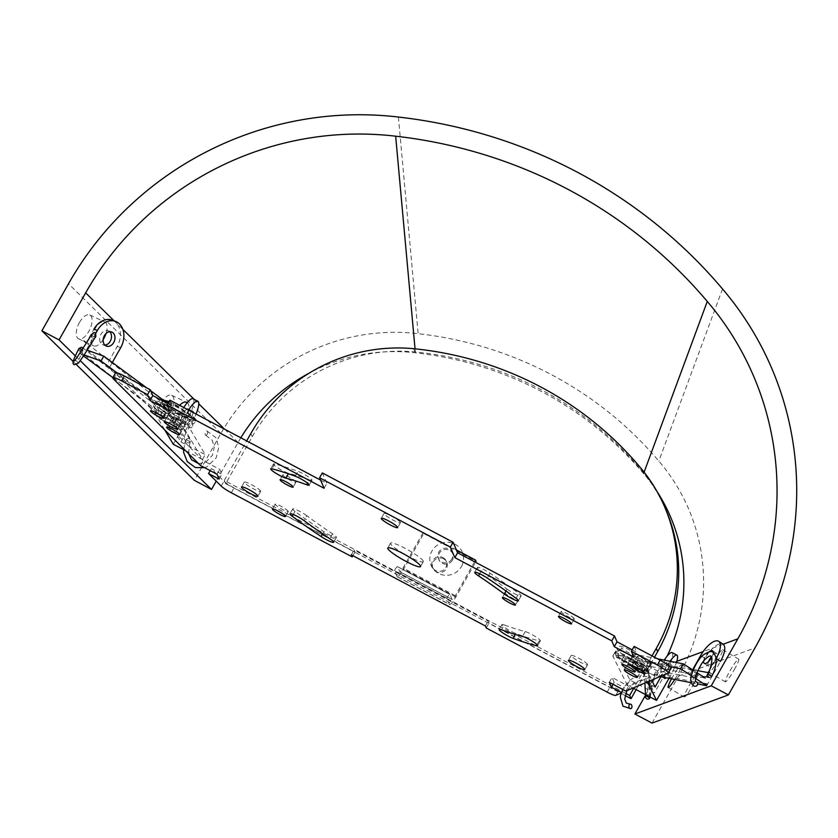 <?xml version="1.0" encoding="UTF-8"?>
<svg xmlns="http://www.w3.org/2000/svg" width="838" height="838" viewBox="0 0 838 838"><rect width="100%" height="100%" fill="white"/><g stroke="black" fill="none" stroke-linecap="round" stroke-linejoin="round"><path stroke-width="0.63" stroke-dasharray="4.19 3.14" d="M442.956 557.563A7.532 7.322 156.8 0 1 442.171 570.783A7.532 7.322 156.8 0 1 434.314 558.653A7.532 7.322 156.8 0 1 442.956 557.563M443.48 558.778A7.532 7.322 -23.2 0 0 432.89 568.227A7.532 7.322 -23.2 0 0 442.694 571.998A7.532 7.322 -23.2 0 0 443.48 558.778M670.976 668.158A11.292 1.624 29.5 0 1 670.829 668.284L628.594 686.238L612.065 677.471L614.139 682.31L624.677 687.904L618.549 690.512A11.292 1.624 29.5 0 1 609.896 687.244L488.983 623.116L488.125 621.094L354.086 550.011L354.956 552.022L234.043 487.894A11.292 1.624 29.5 0 1 223.924 481.201L211.312 468.662L221.85 474.245L219.776 469.406L203.246 460.628L116.304 374.167A11.292 1.624 29.5 0 1 115.55 372.868M397.034 576.523L394.436 570.469A5.646 1.037 -62.1 0 1 397.6 566.687A5.646 1.037 -62.1 0 1 397.704 566.813L399.778 571.663A5.646 1.037 117.9 0 0 399.883 571.788A5.646 1.037 117.9 0 0 403.047 568.017L423.232 532.35L423.745 533.555L403.57 569.222A11.292 2.074 -62.1 0 1 397.243 576.774A11.292 2.074 -62.1 0 1 397.034 576.523L449.336 604.271A11.292 2.074 117.9 0 0 449.545 604.523A11.292 2.074 117.9 0 0 455.872 596.97L475.513 562.267M474.58 561.774L455.359 595.755A5.646 1.037 -62.1 0 1 452.195 599.537A5.646 1.037 -62.1 0 1 452.091 599.411L450.006 594.561A5.646 1.037 117.9 0 0 449.901 594.435A5.646 1.037 117.9 0 0 446.738 598.206L449.336 604.271M446.738 598.206L394.436 570.469M456.396 549.938L423.232 532.35M423.745 533.555L476.057 561.303M167.977 403.644L172.419 406.011L169.925 400.187M320.587 480.101L326.841 483.421L322.347 472.915M632.177 649.859L636.629 652.215L634.136 646.402M518.209 599.903A7.532 1.089 -150.5 0 0 511.599 595.148A7.532 1.089 -150.5 0 0 505.125 592.728A7.532 1.089 -150.5 0 0 511.138 597.379A7.532 1.089 -150.5 0 0 518.23 600.144A7.532 1.089 -150.5 0 0 518.209 599.903M295.919 481.997A7.532 1.089 -150.5 0 0 289.299 477.241A7.532 1.089 -150.5 0 0 282.825 474.821A7.532 1.089 -150.5 0 0 288.848 479.472A7.532 1.089 -150.5 0 0 295.929 482.238A7.532 1.089 -150.5 0 0 295.919 481.997M182.485 429.517A7.532 1.089 -150.5 0 0 175.865 424.761A7.532 1.089 -150.5 0 0 169.391 422.342A7.532 1.089 -150.5 0 0 175.414 426.992A7.532 1.089 -150.5 0 0 182.495 429.758A7.532 1.089 -150.5 0 0 182.485 429.517M180.139 424.018A7.532 1.089 -150.5 0 0 173.518 419.272A7.532 1.089 -150.5 0 0 167.045 416.842A7.532 1.089 -150.5 0 0 173.057 421.493A7.532 1.089 -150.5 0 0 180.149 424.258A7.532 1.089 -150.5 0 0 180.139 424.018M166.395 413.176A7.532 1.089 -150.5 0 0 159.775 408.42A7.532 1.089 -150.5 0 0 153.302 406.001A7.532 1.089 -150.5 0 0 159.325 410.651A7.532 1.089 -150.5 0 0 166.406 413.417A7.532 1.089 -150.5 0 0 166.395 413.176M647.596 668.399A7.532 1.089 -150.5 0 0 640.986 663.654A7.532 1.089 -150.5 0 0 634.513 661.224A7.532 1.089 -150.5 0 0 640.525 665.875A7.532 1.089 -150.5 0 0 647.617 668.64A7.532 1.089 -150.5 0 0 647.596 668.399M637.802 666.765A7.532 1.089 -150.5 0 0 631.182 662.01A7.532 1.089 -150.5 0 0 624.708 659.59A7.532 1.089 -150.5 0 0 630.731 664.241A7.532 1.089 -150.5 0 0 637.812 667.006A7.532 1.089 -150.5 0 0 637.802 666.765M640.159 672.265A7.532 1.089 -150.5 0 0 633.538 667.509A7.532 1.089 -150.5 0 0 627.065 665.089A7.532 1.089 -150.5 0 0 633.078 669.74A7.532 1.089 -150.5 0 0 640.169 672.495A7.532 1.089 -150.5 0 0 640.159 672.265M574.271 618.706A7.532 1.089 -150.5 0 0 567.651 613.961A7.532 1.089 -150.5 0 0 561.177 611.53A7.532 1.089 -150.5 0 0 567.2 616.181A7.532 1.089 -150.5 0 0 574.292 618.947A7.532 1.089 -150.5 0 0 574.271 618.706M288.272 511.348A7.532 1.089 -150.5 0 0 281.652 506.592A7.532 1.089 -150.5 0 0 275.178 504.172A7.532 1.089 -150.5 0 0 281.201 508.823A7.532 1.089 -150.5 0 0 288.282 511.589A7.532 1.089 -150.5 0 0 288.272 511.348M587.543 664.461A9.407 1.351 -150.5 0 0 579.268 658.521A9.407 1.351 -150.5 0 0 571.181 655.494A9.407 1.351 -150.5 0 0 578.702 661.308A9.407 1.351 -150.5 0 0 587.564 664.764A9.407 1.351 -150.5 0 0 587.543 664.461M400.396 522.43A9.407 1.351 -150.5 0 0 392.132 516.491A9.407 1.351 -150.5 0 0 384.034 513.464A9.407 1.351 -150.5 0 0 391.556 519.277A9.407 1.351 -150.5 0 0 400.417 522.723A9.407 1.351 -150.5 0 0 400.396 522.43M260.639 491.078A9.407 1.351 -150.5 0 0 252.364 485.129A9.407 1.351 -150.5 0 0 244.277 482.101A9.407 1.351 -150.5 0 0 251.798 487.915A9.407 1.351 -150.5 0 0 260.66 491.372A9.407 1.351 -150.5 0 0 260.639 491.078M507.042 589.124A9.407 1.351 -150.5 0 0 515.716 594.278A9.407 1.351 -150.5 0 0 521.131 595.923A9.407 1.351 -150.5 0 0 518.827 593.44A178.808 25.758 -150.5 0 0 490 573.182A9.407 1.351 -150.5 0 0 477.44 567.452A9.407 1.351 -150.5 0 0 481.263 570.992A159.995 23.045 29.5 0 1 507.042 589.124L506.005 590.979M309.484 479.891A9.407 1.351 -150.5 0 0 311.946 480.258A9.407 1.351 -150.5 0 0 307.253 476.141A9.407 1.351 -150.5 0 0 298.024 471.354A178.808 25.758 -150.5 0 0 274.717 463.969A9.407 1.351 -150.5 0 0 273.481 463.99A9.407 1.351 -150.5 0 0 279.075 468.672A9.407 1.351 -150.5 0 0 288.628 473.281A159.995 23.045 29.5 0 1 309.484 479.891L307.609 483.201M306.802 515.726A9.407 1.351 -150.5 0 0 298.129 510.583A9.407 1.351 -150.5 0 0 292.724 508.938A9.407 1.351 -150.5 0 0 295.028 511.41A178.808 25.758 -150.5 0 0 323.845 531.68A9.407 1.351 -150.5 0 0 336.415 537.409A9.407 1.351 -150.5 0 0 332.592 533.858A159.995 23.045 29.5 0 1 306.802 515.726L304.058 520.597M504.371 624.97A9.407 1.351 -150.5 0 0 501.91 624.603A9.407 1.351 -150.5 0 0 506.602 628.72A9.407 1.351 -150.5 0 0 515.831 633.507A178.808 25.758 -150.5 0 0 539.138 640.892A9.407 1.351 -150.5 0 0 540.374 640.871A9.407 1.351 -150.5 0 0 534.77 636.189A9.407 1.351 -150.5 0 0 525.216 631.58A159.995 23.045 29.5 0 1 504.371 624.97L501.616 629.83M423.274 561.093A18.824 2.713 -150.5 0 0 406.723 549.215A18.824 2.713 -150.5 0 0 390.539 543.16A18.824 2.713 -150.5 0 0 405.592 554.787A18.824 2.713 -150.5 0 0 423.305 561.701A18.824 2.713 -150.5 0 0 423.274 561.093M633.874 657.086L636.629 652.215M625.839 691.099L628.594 686.238M609.31 682.331L612.065 677.471M613.018 684.3L614.139 682.31M621.021 693.152L624.677 687.904M486.239 627.976L488.983 623.116M485.37 625.965L488.125 621.094M351.342 554.871L354.086 550.011M352.882 555.688L354.956 552.022M210.191 470.642L211.312 468.662M219.095 479.116L221.85 474.245M217.021 474.266L219.776 469.406M200.492 465.499L203.246 460.628M169.674 410.871L172.419 406.011M324.096 488.282L326.841 483.421M452.373 560.213A7.532 7.322 156.8 0 1 438.913 559.711A7.532 7.322 156.8 0 1 446.266 549.403A7.532 7.322 156.8 0 1 452.373 560.213M461.413 566.572A16.938 16.477 -23.2 0 0 454.95 544.176A16.938 16.477 -23.2 0 0 431.989 550.964A16.938 16.477 -23.2 0 0 438.442 573.36A16.938 16.477 -23.2 0 0 461.413 566.572M451.85 559.009A7.532 7.322 156.8 0 1 438.389 558.496A7.532 7.322 156.8 0 1 442.433 548.806A7.532 7.322 156.8 0 1 451.85 559.009M666.063 510.195A165.641 161.064 -23.2 0 0 643.825 473.292A346.335 336.771 -23.2 0 0 414.967 351.908A165.641 161.064 -23.2 0 0 252.269 436.682L225.673 483.694L620.78 693.256M625.703 693.372L224.291 480.457L225.673 483.694M224.291 480.457L246.676 440.893M620.958 693.351L625.064 695.53M636.147 689.664L654.509 657.202M652.037 655.892L633.675 688.354M187.241 402.649A13.178 6.191 -64.9 0 1 185.732 418.78A13.178 6.191 -64.9 0 1 175.53 426.186A13.178 6.191 -64.9 0 1 176.483 409.709A13.178 6.191 -64.9 0 1 179.636 405.341M161.43 402.68A13.178 6.191 115.1 0 0 160.477 419.147A13.178 6.191 115.1 0 0 170.68 411.741A13.178 6.191 115.1 0 0 171.633 395.274A13.178 6.191 115.1 0 0 161.43 402.68M103.158 339.6A13.178 6.191 -64.9 0 1 93.636 345.853A13.178 6.191 -64.9 0 1 94.589 329.386A13.178 6.191 -64.9 0 1 104.792 321.981A13.178 6.191 -64.9 0 1 106.038 333.503M79.547 322.347A13.178 6.191 115.1 0 0 78.583 338.824A13.178 6.191 115.1 0 0 88.786 331.419A13.178 6.191 115.1 0 0 89.75 314.952A13.178 6.191 115.1 0 0 79.547 322.347M693.309 684.782A13.178 1.582 -59.5 0 0 697.677 674.276A13.178 1.582 -59.5 0 0 688.679 686.49A13.178 1.582 -59.5 0 0 684.3 696.986A13.178 1.582 -59.5 0 0 693.309 684.782M671.563 678.832A13.178 1.582 120.5 0 1 672.579 676.999A13.178 1.582 120.5 0 1 681.577 664.796A13.178 1.582 120.5 0 1 677.209 675.292A13.178 1.582 120.5 0 1 674.726 679.461M734.329 669.646A13.178 1.582 -59.5 0 0 738.697 659.15A13.178 1.582 -59.5 0 0 729.699 671.353A13.178 1.582 -59.5 0 0 725.32 681.849A13.178 1.582 -59.5 0 0 734.329 669.646M718.229 660.155A13.178 1.582 120.5 0 1 709.22 672.359A13.178 1.582 120.5 0 1 713.599 661.863A13.178 1.582 120.5 0 1 722.597 649.66A13.178 1.582 120.5 0 1 718.229 660.155M75.368 355.909L80.218 360.654M240.831 437.792A176.001 171.141 -23.2 0 0 238.118 442.443L216.214 481.138M76.541 364.771L73.136 361.44M652.027 723.1L678.633 676.088A195.757 190.341 -23.2 0 0 658.836 461.089A376.451 366.049 -23.2 0 0 418.141 333.681A195.757 190.341 -23.2 0 0 220.96 433.34L194.364 480.352M657.128 491.686A176.001 171.141 -23.2 0 0 643.584 473.575A356.695 346.838 -23.2 0 0 415.397 352.829A176.001 171.141 -23.2 0 0 309.578 372.91M645.543 695.152L661.475 666.985A176.001 171.141 -23.2 0 0 667.121 656.144M111.957 320.085A18.824 14.236 -70.2 0 1 117.236 346.398L106.227 365.86L109.705 367.107L87.162 350.179M109.705 367.107L112.323 362.477M95.909 333.084L86.398 349.896M109.736 331.722A7.532 5.688 109.8 0 0 109.244 331.314A7.532 5.688 109.8 0 0 108.133 330.717A7.532 5.688 109.8 0 0 100.225 335.87A7.532 5.688 109.8 0 0 103.032 344.879A7.532 5.688 109.8 0 0 104.907 345.12M84.104 354.924L80.165 353.51L93.919 329.198L94.568 329.428M80.165 353.51L83.444 355.93M112.847 377.634L154.066 408.064A11.292 1.624 -150.5 0 0 168.019 415.732A15.629 2.252 29.5 0 1 177.813 420.362L180.757 419.88L117.037 372.847M164.489 411.374A7.532 1.089 29.5 0 1 166.406 413.417A7.532 1.089 29.5 0 1 159.325 410.651A7.532 1.089 29.5 0 1 153.302 406.001A7.532 1.089 29.5 0 1 157.575 407.289A7.532 1.089 29.5 0 1 164.489 411.374M167.244 406.514A7.532 1.089 -150.5 0 0 160.33 402.429A7.532 1.089 -150.5 0 0 156.057 401.14A7.532 1.089 -150.5 0 0 162.069 405.791A7.532 1.089 -150.5 0 0 169.161 408.556A7.532 1.089 -150.5 0 0 167.244 406.514M177.813 420.362L180.558 415.501A15.629 2.252 -150.5 0 0 170.763 410.871A11.292 1.624 29.5 0 1 156.821 403.204L106.227 365.86M180.757 419.88L183.512 415.02L180.558 415.501M146.797 387.921L150.777 390.854M168.009 403.581L183.512 415.02M655.086 687.045L650.194 684.478L654.405 692.953L629.956 680.089L615.542 651.095L624.687 654.813A15.629 2.252 -150.5 0 0 634.89 660.962A11.292 1.624 29.5 0 1 645.941 668.651L651.65 680.131M650.194 684.478L652.111 681.074M652.97 679.576L661.203 665.016A18.824 3.876 -62.3 0 1 664.209 660.114M672.066 652.603A18.824 3.876 -62.3 0 1 665.414 673.501L654.405 692.953M666.975 662.774A7.532 1.55 117.7 0 0 666.807 662.596A7.532 1.55 117.7 0 0 661.936 668.535A7.532 1.55 117.7 0 0 659.799 675.92A7.532 1.55 117.7 0 0 664.419 670.473A7.532 1.55 117.7 0 0 666.975 662.774M670.075 661.266A18.824 3.876 117.7 0 0 666.095 667.593L660.91 676.748M664.45 677.439A7.532 1.55 -62.3 0 1 667.677 669.572A7.532 1.55 -62.3 0 1 671.699 665.173A7.532 1.55 -62.3 0 1 671.867 665.351A7.532 1.55 -62.3 0 1 670.316 671.06A7.532 1.55 -62.3 0 1 666.063 677.753M669.017 678.34L670.306 676.067A18.824 3.876 117.7 0 0 676.455 662.512M647.376 681.943L643.186 673.511A11.292 1.624 -150.5 0 0 632.145 665.822A15.629 2.252 29.5 0 1 621.932 659.674L612.788 655.955L627.201 684.96L633.057 688.029M627.201 684.96L629.956 680.089M627.096 665.362A7.532 1.089 29.5 0 1 627.065 665.089A7.532 1.089 29.5 0 1 634.146 667.844A7.532 1.089 29.5 0 1 640.169 672.495A7.532 1.089 29.5 0 1 633.769 670.117A7.532 1.089 29.5 0 1 627.096 665.362M629.851 660.501A7.532 1.089 -150.5 0 0 636.524 665.257A7.532 1.089 -150.5 0 0 642.924 667.635A7.532 1.089 -150.5 0 0 636.901 662.984A7.532 1.089 -150.5 0 0 629.809 660.218A7.532 1.089 -150.5 0 0 629.851 660.501M621.932 659.674L624.687 654.813M612.788 655.955L615.542 651.095M708.194 672.61L705.125 678.036L689.653 674.999L694.011 677.837L705.009 658.385A18.824 7.395 123.1 0 1 723.016 644.129M709.556 670.201L716.123 658.584A18.824 7.395 -56.9 0 0 716.197 658.459M692.649 669.719L689.653 674.999M713.19 652.582A7.532 2.964 123.1 0 1 711.472 657.694M703.627 661.119A7.532 2.964 123.1 0 1 709.011 651.88M708.602 661.507A7.532 2.964 -56.9 0 0 708.634 666.21A7.532 2.964 -56.9 0 0 715.223 661.517A7.532 2.964 -56.9 0 0 716.857 653.588A7.532 2.964 -56.9 0 0 716.417 653.41A7.532 2.964 -56.9 0 0 711.2 656.971M670.002 666.65L631.59 659.118A11.292 1.624 -150.5 0 0 630.459 659.223A11.292 1.624 -150.5 0 0 635.644 663.874A15.629 2.252 29.5 0 1 642.327 669.101L653.829 675.355L660.019 676.57M691.308 682.708L697.656 683.955M695.519 678.434L691.402 675.763M646.863 668.714A7.532 1.089 29.5 0 1 639.205 665.11A7.532 1.089 29.5 0 1 634.513 661.224A7.532 1.089 29.5 0 1 641.594 663.989A7.532 1.089 29.5 0 1 647.617 668.64A7.532 1.089 29.5 0 1 646.863 668.714M694.011 677.837L656.573 670.494L645.082 664.241A15.629 2.252 -150.5 0 0 638.399 659.014A11.292 1.624 29.5 0 1 633.214 654.363A11.292 1.624 29.5 0 1 634.335 654.258L657.516 658.804M693.12 670.222L696.996 672.746M649.618 663.853A7.532 1.089 -150.5 0 0 650.361 663.78A7.532 1.089 -150.5 0 0 644.349 659.129A7.532 1.089 -150.5 0 0 637.257 656.364A7.532 1.089 -150.5 0 0 641.96 660.239A7.532 1.089 -150.5 0 0 649.618 663.853M642.327 669.101L645.082 664.241M653.829 675.355L656.573 670.494M706.717 685.735L720.481 661.412M170.669 430.365L157.628 408.357L166.511 411.867A15.629 2.252 -150.5 0 0 176.808 418.005A11.292 1.624 29.5 0 1 188.162 425.777L205.247 454.605L180.924 441.982L175.54 432.89L170.669 430.365L181.678 410.913A18.824 4.536 -62.6 0 1 183.732 407.509M180.924 441.982L191.933 422.53A18.824 4.536 117.4 0 0 196.061 414.045M188.56 410.075A18.824 4.536 117.4 0 0 186.539 413.438L175.54 432.89M193.054 412.453A7.532 1.812 -62.6 0 1 189.975 420.393A7.532 1.812 -62.6 0 1 185.774 424.667A7.532 1.812 -62.6 0 1 186.853 418.759A7.532 1.812 -62.6 0 1 191.567 411.668M188.047 408.975A7.532 1.812 117.4 0 0 187.838 408.776A7.532 1.812 117.4 0 0 182.768 414.621A7.532 1.812 117.4 0 0 180.903 422.143A7.532 1.812 117.4 0 0 185.722 416.79A7.532 1.812 117.4 0 0 188.047 408.975M193.044 398.752A18.824 4.536 -62.6 0 1 187.073 420.006L191.933 422.53M185.627 450.708L202.492 459.465L185.408 430.638A11.292 1.624 -150.5 0 0 174.063 422.865A15.629 2.252 29.5 0 1 163.756 416.737L154.873 413.218L164.845 430.051M169.465 422.687A7.532 1.089 29.5 0 1 169.391 422.342A7.532 1.089 29.5 0 1 176.483 425.107A7.532 1.089 29.5 0 1 182.495 429.758A7.532 1.089 29.5 0 1 176.221 427.443A7.532 1.089 29.5 0 1 169.465 422.687M172.209 417.816A7.532 1.089 -150.5 0 0 178.976 422.572A7.532 1.089 -150.5 0 0 185.25 424.887A7.532 1.089 -150.5 0 0 179.238 420.236A7.532 1.089 -150.5 0 0 172.146 417.481A7.532 1.089 -150.5 0 0 172.209 417.816M202.492 459.465L205.247 454.605M163.756 416.737L166.511 411.867M154.873 413.218L157.628 408.357M173.309 444.318L187.073 420.006M162.3 402.146A2.263 2.158 147.6 0 1 166.144 401.936A2.263 2.158 147.6 0 1 162.478 404.555A2.263 2.158 147.6 0 1 162.3 402.146L186.183 439.72M161.608 413.103A2.263 1.613 128 0 1 164.478 411.887A2.263 1.613 128 0 1 164.468 414.621A2.263 1.613 128 0 1 161.807 415.533A2.263 1.613 128 0 1 161.608 413.103M164.038 406.514L163.284 405.309L163.944 405.854C165.191 406.849 165.222 407.069 164.038 406.514M187.021 442.663A2.263 2.158 -32.4 0 0 190.027 439.5A2.263 2.158 -32.4 0 0 186.968 438.892A2.263 2.158 -32.4 0 0 187.021 442.663M161.765 415.795A2.263 1.634 -51.8 0 0 164.29 414.674A2.263 1.634 -51.8 0 0 164.269 412.076A2.263 1.634 -51.8 0 0 161.587 412.841A2.263 1.634 -51.8 0 0 161.472 415.627A2.263 1.634 -51.8 0 0 161.765 415.795M79.966 351.332A2.263 1.634 128.2 0 1 79.673 351.153A2.263 1.634 128.2 0 1 79.778 348.388A2.263 1.634 -51.8 0 0 79.966 351.332A2.263 1.634 -51.8 0 0 82.093 350.682A2.263 1.634 -51.8 0 0 82.931 348.409A2.263 1.634 128.2 0 1 82.093 350.682A2.263 1.634 128.2 0 1 79.966 351.332L81.077 349.383M82.134 349.656L79.107 348.273M95.501 337.18A2.263 2.022 33.5 0 0 91.51 335.085A2.263 2.022 33.5 0 0 94.725 338.018M207.017 434.493A2.263 1.163 -76.6 0 0 207.573 432.272A2.263 1.163 -76.6 0 0 206.86 430.91A2.263 1.163 -76.6 0 0 205.205 432.837A2.263 1.163 -76.6 0 0 205.813 435.299A2.263 1.163 -76.6 0 0 207.017 434.493M189.922 441.553L186.162 439.604L189.922 441.553M648.518 672.39A2.263 2.221 177 0 1 644.296 671.165A2.263 2.221 177 0 1 647.648 669.363A2.263 2.221 177 0 1 648.518 672.39L648.989 681.263M650.749 665.299A2.263 2.053 -78.8 0 1 646.967 663.947A2.263 2.053 -78.8 0 1 649.293 661.926A2.263 2.053 -78.8 0 1 650.749 665.299M647.701 670.327L647.24 669.593L647.701 670.327M650.152 697.027A2.263 2.221 -3 0 0 646.695 694.995A2.263 2.221 -3 0 0 645.637 697.007M650.351 661.989A2.263 2.064 100.5 0 0 647.229 663.56A2.263 2.064 100.5 0 0 651.168 664.702A2.263 2.064 100.5 0 0 650.351 661.989M708.037 674.066A2.263 2.064 -79.5 0 1 711.713 675.973A2.263 2.064 -79.5 0 1 709.377 677.429M707.827 674.098L711.535 676.339M695.75 681.692A2.263 2.064 -86.9 0 0 693.613 684.615A2.263 2.064 -86.9 0 0 695.561 686.196M649.838 698.023L645.972 695.739M191.074 416.371A15.063 2.168 -150.5 0 0 168.407 403.476A15.063 2.168 -150.5 0 0 177.845 412.579A15.063 2.168 -150.5 0 0 191.074 416.371M164.709 401.14A19.578 2.818 -150.5 0 0 177.897 413.364A19.578 2.818 -150.5 0 0 194.667 418.036A19.578 2.818 -150.5 0 0 168.627 402.491M165.725 405.456L86.387 342.92M618.633 655.4A15.063 2.168 29.5 0 1 640.462 666.179A15.063 2.168 29.5 0 1 635.183 667.457A15.063 2.168 29.5 0 1 618.633 655.4M614.799 653.116A19.578 2.818 29.5 0 1 643.175 667.132A19.578 2.818 29.5 0 1 636.304 668.797A19.578 2.818 29.5 0 1 614.799 653.116M649.22 685.641L649.806 696.839M646.601 672.851L703.092 683.368M710.886 673.26A2.263 2.064 100.5 0 0 707.722 675.198A2.263 2.064 100.5 0 0 710.76 677.156A2.263 2.064 100.5 0 0 710.886 673.26L709.786 675.208M455.872 596.97L403.57 569.222M450.006 594.561L397.704 566.813M452.091 599.411L399.778 571.663M455.359 595.755L403.047 568.017M515.297 634.45L515.831 633.507M525.216 631.58L522.472 636.44M539.138 640.892L537.001 644.663M293.279 514.501L295.028 511.41M332.592 533.858L329.837 538.729M323.845 531.68L322.63 533.837M295.269 476.214L298.024 471.354M274.717 463.969L271.962 468.83M516.072 598.311L518.827 593.44M481.263 570.992L479.692 573.768M490 573.182L487.255 578.042M668.075 673.144L670.829 668.284M615.794 695.372L618.549 690.512M607.152 692.115L609.896 687.244M231.288 492.754L234.043 487.894M221.18 486.071L223.924 481.201M113.549 379.027L116.304 374.167M413.584 348.681L414.967 351.908M642.442 470.066L643.825 473.292M250.887 433.445L252.269 436.682M114.209 320.902L122.851 329.376M194.175 399.338L198.795 403.874M224.605 429.192L238.118 442.443M220.96 433.34L68.496 283.789M415.397 352.829L415.04 348.828M398.396 117.048L418.141 333.681M643.584 473.575L644.108 472.161M722.524 288.953L658.836 461.089M723.163 644.223L703.155 651.608M676.821 661.329L661.475 666.985M678.633 676.088L754.996 647.9M117.236 346.398L120.714 347.655M154.066 408.064L156.821 403.204M168.019 415.732L170.763 410.871M666.095 667.593L661.203 665.016M670.306 676.067L665.414 673.501M643.186 673.511L645.941 668.651M632.145 665.822L634.89 660.962M705.009 658.385L700.662 655.546M631.59 659.118L634.335 654.258M635.644 663.874L638.399 659.014M181.678 410.913L186.539 413.438M185.408 430.638L188.162 425.777M174.063 422.865L176.808 418.005M446.738 562.298L446.214 561.093M432.89 568.227L432.377 567.012M397.243 576.774L449.545 604.523M397.6 566.687L449.901 594.435M399.883 571.788L452.195 599.537M390.539 543.16L387.795 548.021M423.305 561.701L420.561 566.561M501.91 624.603L499.155 629.464M540.374 640.871L537.619 645.731M292.724 508.938L289.969 513.799M336.415 537.409L333.66 542.27M311.946 480.258L309.191 485.118M273.481 463.99L270.726 468.851M521.131 595.923L518.376 600.783M477.44 567.452L474.685 572.312M244.277 482.101L241.522 486.972M260.66 491.372L257.905 496.232M384.034 513.464L381.28 518.324M400.417 522.723L397.662 527.594M571.181 655.494L568.426 660.354M587.564 664.764L584.809 669.625M275.178 504.172L272.423 509.033M288.282 511.589L285.528 516.449M561.177 611.53L558.433 616.401M574.292 618.947L571.537 623.807M629.809 660.218L624.31 669.95M642.924 667.635L637.414 677.366M624.708 659.59L621.964 664.45M637.812 667.006L635.068 671.867M637.257 656.364L631.758 666.095M650.361 663.78L644.862 673.511M156.057 401.14L150.547 410.861M169.161 408.556L163.661 418.277M167.045 416.842L164.29 421.713M180.149 424.258L177.394 429.129M172.146 417.481L166.647 427.202M185.25 424.887L179.751 434.618M282.825 474.821L280.07 479.682M295.929 482.238L293.185 487.098M505.125 592.728L502.371 597.588M518.23 600.144L515.475 605.005M438.389 558.496L438.913 559.711M452.237 552.577L452.75 553.782M160.477 419.147L175.53 426.186M171.633 395.274L186.685 402.313M78.583 338.824L93.636 345.853M89.75 314.952L104.792 321.981M668.2 687.495L684.3 696.986M681.577 664.796L697.677 674.276M709.22 672.359L725.32 681.849M722.597 649.66L738.697 659.15M103.032 344.879L106.499 346.136M108.133 330.717L111.611 331.963M671.699 665.173L666.807 662.596M664.691 678.497L659.799 675.92M716.857 653.588L712.499 650.759M708.634 666.21L704.287 663.371M630.459 659.223L633.214 654.363M180.903 422.143L185.774 424.667M187.838 408.776L192.709 411.301M161.985 401.339L163.41 400.187L161.985 401.339L162.478 404.555M169.171 401.528L174.482 404.157L193.725 417.733L195.306 420.886L194.94 422.572L194.489 418.738L177.457 405.812L169.171 401.528M159.754 405.257C159.021 402.963 162.624 403.612 170.585 407.195C179.322 411.772 186.193 416.465 191.169 421.273C193.086 423.515 193.599 425.254 192.719 426.5L192.782 423.588C190.949 420.414 186.434 416.601 179.217 412.139C165.201 403.926 162.31 403.256 160.865 404.241L159.754 405.257C159.974 408.158 156.696 406.964 169.381 414.967C177.227 419.513 183.993 422.499 189.671 423.934L193.264 423.934L194.94 422.572M165.966 401.695L164.279 404.565C166.846 404.744 182.506 413.469 187.063 417.67L190.855 421.441L191.86 419.649C192.478 420.571 187.859 418.853 178.002 414.506C169.004 409.614 164.238 406.639 163.714 405.571L162.069 408.483C162.666 408.148 167.37 410.515 176.19 415.575C183.627 420.425 187.775 423.693 188.634 425.358L189.639 423.567C186.738 424.101 168.553 415.323 164.478 411.887M161.807 415.522L181.815 426.092L191.106 427.83L192.719 426.5M190.027 439.5L166.469 402.439M186.214 441.93L162.331 404.356M79.673 351.153L84.219 354.746M84.753 355.165L161.472 415.627M82.47 347.613L164.269 412.076M74.299 360.874C76.174 360.434 77.243 360.989 77.494 362.519L83.035 350.494M95.333 336.583C92.756 336.74 91.698 335.829 92.138 333.838L91.51 335.074M206.86 430.91L216.183 437.96L218.718 447.513L216.256 457.716L207.101 466.682L204.535 467.635M183.564 449.639L186.151 439.604M205.813 435.299L212.328 440.306L214.203 447.628L212.36 455.411L205.415 462.492L198.637 463.655M188.456 453.526L190.09 441.825M615.469 651.472C615.857 654.572 612.107 652.739 624.32 660.732C632.721 665.665 639.918 668.839 645.878 670.243L649.387 669.971L650.644 668.787C650.969 669.269 649.796 669.803 647.135 670.379C642.306 669.73 635.686 667.079 627.274 662.429C613.908 654.719 614.516 653.211 615.469 651.472C615.972 650.424 616.758 648.193 628.479 654.562C636.639 659.056 642.819 663.413 647.009 667.635L648.801 671.395M650.644 668.787C651.66 667.771 652.907 664.922 638.451 655.264C624.823 646.779 617.899 644.202 617.679 647.544C615.333 648.088 617.753 650.854 624.918 655.829C634.177 661.465 642.118 664.995 648.748 666.409M644.286 671.165L644.338 671.573C643.689 670.17 640.054 667.226 633.434 662.753L617.774 654.698L619.418 651.786C619.848 652.781 624.582 655.745 633.643 660.69C641.227 664.293 645.878 666.011 647.575 665.864L646.548 667.645C647.711 667.76 643.909 664.712 635.162 658.511C626.468 653.368 621.419 650.78 619.994 650.77L621.639 647.858C622.152 648.853 626.447 651.587 634.513 656.07C641.3 659.527 646.224 661.475 649.293 661.926M650.152 696.766L649.607 686.427M649.324 681.116L648.801 671.186M644.904 683.001L644.286 671.427M710.205 672.987L708.508 672.673M697.813 670.683L693.277 669.834M692.23 669.635L649.66 661.716M705.837 676.769L648.842 666.158M621.251 692.408L622.99 688.469L629.83 680.142L637.362 675.941L647.093 676.496L652.404 683.986L650.309 697.101M626.96 690.627L634.031 682.603L641.814 679.733L646.37 681.608L648.203 687.464L645.93 695.77"/><path stroke-width="1.26" d="M475.513 562.267L476.057 561.303L475.534 560.088L474.58 561.774M475.534 560.088L456.396 549.938M319.592 477.775L322.347 472.915L453.107 542.27L450.362 547.13L319.592 477.775L324.096 488.282L167.181 405.058L169.674 410.871L150.054 400.47L147.561 394.646L121.594 380.871A11.292 1.624 -150.5 0 0 112.795 377.739L115.55 372.868A11.292 1.624 29.5 0 1 124.338 376.011L150.316 389.785L152.809 395.599L167.977 403.644M167.181 405.058L169.925 400.187L320.587 480.101M453.107 542.27L457.611 552.776L614.526 636L617.009 641.814L632.177 649.859M631.381 651.262L634.136 646.402L660.114 660.176A11.292 1.624 29.5 0 1 670.976 668.158L668.232 673.029A11.292 1.624 -150.5 0 0 657.359 665.037L631.381 651.262L633.874 657.086L614.264 646.674L611.771 640.861L454.856 557.637L457.611 552.776M420.519 565.964A18.824 2.713 29.5 0 1 420.561 566.561A18.824 2.713 29.5 0 1 402.837 559.648A18.824 2.713 29.5 0 1 387.795 548.021A18.824 2.713 29.5 0 1 403.979 554.075A18.824 2.713 29.5 0 1 420.519 565.964M513.076 638.367A9.407 1.351 29.5 0 1 503.848 633.58A9.407 1.351 29.5 0 1 499.155 629.464A9.407 1.351 29.5 0 1 501.616 629.83A159.995 23.045 -150.5 0 0 522.472 636.44A9.407 1.351 29.5 0 1 532.025 641.049A9.407 1.351 29.5 0 1 537.619 645.731A9.407 1.351 29.5 0 1 536.383 645.752A178.808 25.758 29.5 0 1 513.076 638.367L515.297 634.45M292.273 516.281A9.407 1.351 29.5 0 1 289.969 513.799A9.407 1.351 29.5 0 1 295.385 515.443A9.407 1.351 29.5 0 1 304.058 520.597A159.995 23.045 -150.5 0 0 329.837 538.729A9.407 1.351 29.5 0 1 333.66 542.27A9.407 1.351 29.5 0 1 321.101 536.54A178.808 25.758 29.5 0 1 292.273 516.281L293.279 514.501M295.269 476.214A9.407 1.351 29.5 0 1 304.498 481.002A9.407 1.351 29.5 0 1 309.191 485.118A9.407 1.351 29.5 0 1 306.729 484.752A159.995 23.045 -150.5 0 0 285.884 478.142A9.407 1.351 29.5 0 1 276.331 473.533A9.407 1.351 29.5 0 1 270.726 468.851A9.407 1.351 29.5 0 1 271.962 468.83A178.808 25.758 29.5 0 1 295.269 476.214M516.072 598.311A9.407 1.351 29.5 0 1 518.376 600.783A9.407 1.351 29.5 0 1 512.961 599.139A9.407 1.351 29.5 0 1 504.298 593.985A159.995 23.045 -150.5 0 0 478.508 575.853A9.407 1.351 29.5 0 1 474.685 572.312A9.407 1.351 29.5 0 1 487.255 578.042A178.808 25.758 29.5 0 1 516.072 598.311M257.884 495.939A9.407 1.351 29.5 0 1 257.905 496.232A9.407 1.351 29.5 0 1 249.043 492.786A9.407 1.351 29.5 0 1 241.522 486.972A9.407 1.351 29.5 0 1 249.619 490A9.407 1.351 29.5 0 1 257.884 495.939M397.652 527.291A9.407 1.351 29.5 0 1 397.662 527.594A9.407 1.351 29.5 0 1 388.811 524.138A9.407 1.351 29.5 0 1 381.28 518.324A9.407 1.351 29.5 0 1 389.377 521.351A9.407 1.351 29.5 0 1 397.652 527.291M584.788 669.321A9.407 1.351 29.5 0 1 584.809 669.625A9.407 1.351 29.5 0 1 575.957 666.168A9.407 1.351 29.5 0 1 568.426 660.354A9.407 1.351 29.5 0 1 576.523 663.382A9.407 1.351 29.5 0 1 584.788 669.321M285.517 516.208A7.532 1.089 29.5 0 1 285.528 516.449A7.532 1.089 29.5 0 1 278.446 513.684A7.532 1.089 29.5 0 1 272.423 509.033A7.532 1.089 29.5 0 1 278.897 511.463A7.532 1.089 29.5 0 1 285.517 516.208M571.516 623.577A7.532 1.089 29.5 0 1 571.537 623.807A7.532 1.089 29.5 0 1 564.445 621.052A7.532 1.089 29.5 0 1 558.433 616.401A7.532 1.089 29.5 0 1 564.906 618.821A7.532 1.089 29.5 0 1 571.516 623.577M637.404 677.125A7.532 1.089 29.5 0 1 637.414 677.366A7.532 1.089 29.5 0 1 630.333 674.6A7.532 1.089 29.5 0 1 624.31 669.95A7.532 1.089 29.5 0 1 630.784 672.369A7.532 1.089 29.5 0 1 637.404 677.125M635.047 671.626A7.532 1.089 29.5 0 1 635.068 671.867A7.532 1.089 29.5 0 1 627.976 669.101A7.532 1.089 29.5 0 1 621.964 664.45A7.532 1.089 29.5 0 1 628.437 666.88A7.532 1.089 29.5 0 1 635.047 671.626M644.851 673.27A7.532 1.089 29.5 0 1 644.862 673.511A7.532 1.089 29.5 0 1 637.77 670.746A7.532 1.089 29.5 0 1 631.758 666.095A7.532 1.089 29.5 0 1 638.231 668.515A7.532 1.089 29.5 0 1 644.851 673.27M163.64 418.036A7.532 1.089 29.5 0 1 163.661 418.277A7.532 1.089 29.5 0 1 156.57 415.512A7.532 1.089 29.5 0 1 150.547 410.861A7.532 1.089 29.5 0 1 157.02 413.281A7.532 1.089 29.5 0 1 163.64 418.036M177.384 428.888A7.532 1.089 29.5 0 1 177.394 429.129A7.532 1.089 29.5 0 1 170.313 426.364A7.532 1.089 29.5 0 1 164.29 421.713A7.532 1.089 29.5 0 1 170.763 424.133A7.532 1.089 29.5 0 1 177.384 428.888M179.73 434.377A7.532 1.089 29.5 0 1 179.751 434.618A7.532 1.089 29.5 0 1 172.659 431.853A7.532 1.089 29.5 0 1 166.647 427.202A7.532 1.089 29.5 0 1 173.12 429.622A7.532 1.089 29.5 0 1 179.73 434.377M293.164 486.857A7.532 1.089 29.5 0 1 293.185 487.098A7.532 1.089 29.5 0 1 286.093 484.343A7.532 1.089 29.5 0 1 280.07 479.682A7.532 1.089 29.5 0 1 286.544 482.112A7.532 1.089 29.5 0 1 293.164 486.857M515.464 604.764A7.532 1.089 29.5 0 1 515.475 605.005A7.532 1.089 29.5 0 1 508.394 602.239A7.532 1.089 29.5 0 1 502.371 597.588A7.532 1.089 29.5 0 1 508.844 600.008A7.532 1.089 29.5 0 1 515.464 604.764M611.771 640.861L614.526 636M614.264 646.674L617.009 641.814M621.922 692.764L611.384 687.181L609.31 682.331L625.839 691.099L668.075 673.144A11.292 1.624 -150.5 0 0 668.232 673.029M611.384 687.181L613.018 684.3M112.795 377.739A11.292 1.624 -150.5 0 0 113.549 379.027L200.492 465.499L217.021 474.266L219.095 479.116L208.557 473.522L221.18 486.071A11.292 1.624 -150.5 0 0 231.288 492.754L352.201 556.893L351.342 554.871L485.37 625.965L486.239 627.976L607.152 692.115A11.292 1.624 -150.5 0 0 615.794 695.372L621.021 693.152M352.201 556.893L352.882 555.688M208.557 473.522L210.191 470.642M147.561 394.646L150.316 389.785M150.054 400.47L152.809 395.599M454.856 557.637L450.362 547.13M246.676 440.893L250.887 433.445A165.641 161.064 156.8 0 1 413.584 348.681A346.335 336.771 156.8 0 1 642.442 470.066A165.641 161.064 156.8 0 1 664.681 506.969A165.641 161.064 156.8 0 1 656.248 648.444L652.037 655.892M625.064 695.53L631.035 698.693L636.147 689.664M633.675 688.354L629.652 695.456L631.035 698.693M629.652 695.456L625.703 693.372M654.509 657.202L657.631 651.681A165.641 161.064 -23.2 0 0 666.063 510.195L664.681 506.969M179.636 405.341A13.178 6.191 -64.9 0 1 186.685 402.313A13.178 6.191 -64.9 0 1 187.241 402.649M106.038 333.503A13.178 6.191 -64.9 0 1 103.839 338.458A13.178 6.191 -64.9 0 1 103.158 339.6M674.726 679.461A13.178 1.582 120.5 0 1 668.2 687.495A13.178 1.582 120.5 0 1 671.563 678.832M711.253 685.819L728.4 694.922L652.027 723.1L634.879 713.997L711.253 685.819L737.849 638.807A307.756 299.25 -23.2 0 0 707.272 301.439A488.449 474.957 -23.2 0 0 395.662 136.196A307.756 299.25 -23.2 0 0 85.654 292.881L59.048 339.903L75.368 355.909M80.218 360.654L211.511 489.455L194.364 480.352L76.541 364.771M216.214 481.138L211.511 489.455M73.136 361.44L41.9 330.801L59.048 339.903M728.4 694.922L754.996 647.9A327.511 318.461 -23.2 0 0 722.524 288.953A508.205 494.169 -23.2 0 0 398.396 117.048A327.511 318.461 -23.2 0 0 68.496 283.789L41.9 330.801M309.578 372.91A176.001 171.141 -23.2 0 0 240.831 437.792M667.121 656.144A176.001 171.141 -23.2 0 0 657.128 491.686M634.879 713.997L645.543 695.152M112.323 362.477L120.714 347.655A18.824 14.236 109.8 0 0 115.435 321.342A18.824 14.236 109.8 0 0 97.397 330.444L95.909 333.084M112.721 332.571A7.532 5.688 -70.2 0 1 114.094 341.757A7.532 5.688 -70.2 0 1 106.499 346.136A7.532 5.688 -70.2 0 1 103.703 337.117A7.532 5.688 -70.2 0 1 111.611 331.963A7.532 5.688 -70.2 0 1 112.721 332.571M104.907 345.12A7.532 5.688 109.8 0 0 110.941 339.725A7.532 5.688 109.8 0 0 109.736 331.722M93.919 329.198A18.824 14.236 -70.2 0 1 111.957 320.085L115.435 321.342M117.037 372.847L101.021 361.031L84.104 354.924M101.021 361.031L103.776 356.16L146.797 387.921M87.162 350.179L103.776 356.16M83.444 355.93L112.847 377.634M150.777 390.854L168.009 403.581M652.111 681.074L652.97 679.576M664.209 660.114A18.824 3.876 -62.3 0 1 672.066 652.603L676.957 655.169A18.824 3.876 117.7 0 0 670.075 661.266M660.91 676.748L655.086 687.045L651.65 680.131M666.063 677.753A7.532 1.55 -62.3 0 1 664.691 678.497A7.532 1.55 -62.3 0 1 664.45 677.439M676.455 662.512A18.824 3.876 117.7 0 0 676.957 655.169M633.057 688.029L656.542 700.39L669.017 678.34M656.542 700.39L647.376 681.943M708.194 672.61L709.556 670.201M716.197 658.459A18.824 7.395 -56.9 0 0 718.669 641.29A18.824 7.395 -56.9 0 0 700.662 655.546L692.649 669.719M709.011 651.88A7.532 2.964 123.1 0 1 712.059 650.581A7.532 2.964 123.1 0 1 712.499 650.759A7.532 2.964 123.1 0 1 713.19 652.582M711.472 657.694A7.532 2.964 123.1 0 1 704.287 663.371A7.532 2.964 123.1 0 1 703.627 661.119M711.2 656.971A7.532 2.964 -56.9 0 0 708.602 661.507M718.669 641.29L723.016 644.129A18.824 7.395 123.1 0 1 720.481 661.412L716.218 658.637M660.019 676.57L691.308 682.708M697.656 683.955L706.717 685.735L695.519 678.434M691.402 675.763L680.613 668.734L670.002 666.65M657.516 658.804L683.368 663.874L693.12 670.222M696.996 672.746L705.125 678.036M680.613 668.734L683.368 663.874M196.061 414.045A18.824 4.536 117.4 0 0 197.904 401.276A18.824 4.536 117.4 0 0 188.56 410.075M191.567 411.668A7.532 1.812 -62.6 0 1 192.709 411.301A7.532 1.812 -62.6 0 1 192.908 411.5A7.532 1.812 -62.6 0 1 193.054 412.453M183.732 407.509A18.824 4.536 -62.6 0 1 193.044 398.752L197.904 401.276M164.845 430.051L173.309 444.318L185.627 450.708M79.778 348.388A2.263 1.634 128.2 0 1 82.47 347.613A2.263 1.634 128.2 0 1 82.931 348.409A2.263 1.634 -51.8 0 0 81.663 347.341A2.263 1.634 -51.8 0 0 79.778 348.388M95.333 336.583L95.972 336.038C95.186 337.106 83.371 356.946 78.238 363.242L74.079 364.677C72.539 363.304 71.544 362.927 79.107 348.273L82.134 349.656M94.725 338.018A2.263 2.022 33.5 0 0 95.501 337.18M644.904 683.001L645.637 697.007A2.263 2.221 -3 0 0 647.879 699.112A2.263 2.221 -3 0 0 650.152 697.027M705.837 676.769L709.377 677.429A2.263 2.064 -79.5 0 1 708.037 674.066M711.535 676.339L707.869 674.066M711.755 676.318C714.699 671.133 716.176 665.152 716.186 658.364C713.494 650.571 712.185 649.67 703.574 654.74C695.571 660.784 689.58 678.298 690.921 680.121C691.601 684.489 693.152 686.511 695.561 686.207A2.263 2.064 -86.9 0 0 695.75 681.692M629.558 704.486A2.263 1.529 85.4 0 0 629.013 707.104A2.263 1.529 85.4 0 0 630.658 708.655A2.263 1.529 85.4 0 0 631.967 706.235A2.263 1.529 85.4 0 0 630.228 704.161A2.263 1.529 85.4 0 0 629.558 704.486M645.972 695.739L649.838 698.023M168.627 402.491A19.578 2.818 -150.5 0 0 164.709 401.14M86.387 342.92L83.926 340.982M648.989 681.263L649.22 685.641M649.806 696.839L649.869 697.97M703.092 683.368L707.136 684.122M537.001 644.663L536.383 645.752M322.63 533.837L321.101 536.54M307.609 483.201L306.729 484.752M288.356 473.763L285.884 478.142M506.005 590.979L504.298 593.985M479.692 573.768L478.508 575.853M657.359 665.037L660.114 660.176M121.594 380.871L124.338 376.011M656.248 648.444L657.631 651.681M85.654 292.881L114.209 320.902M122.851 329.376L194.175 399.338M198.795 403.874L224.605 429.192M415.04 348.828L395.662 136.196M644.108 472.161L707.272 301.439M737.849 638.807L723.163 644.223M703.155 651.608L676.821 661.329M94.568 329.428L97.397 330.444M163.41 400.187L169.171 401.528L163.41 400.187M84.219 354.746L84.753 355.165M74.299 360.874L74.299 360.874C74.98 361.241 89.991 337.305 91.583 334.519C95.05 331.136 96.339 332.047 95.469 337.243M204.535 467.635L195.401 467.562L187.241 461.602L183.721 452.667L183.564 449.639M198.637 463.655L191.514 459.727L188.456 453.526M649.607 686.427L649.324 681.116M708.508 672.673L697.813 670.683M693.277 669.834L692.23 669.635M695.624 681.682L695.802 681.776C695.048 680.927 695.425 677.973 696.933 672.924C700.159 665.477 703.26 660.637 706.225 658.406C710.676 654.384 712.51 655.316 711.745 661.213C710.938 666.681 709.629 670.966 707.827 674.098M630.658 708.655L622.99 706.172L620.267 696.954L621.251 692.408M650.309 697.101L649.859 697.991M630.145 704.171L626.269 703.072L624.719 698.976L626.96 690.627"/></g></svg>
